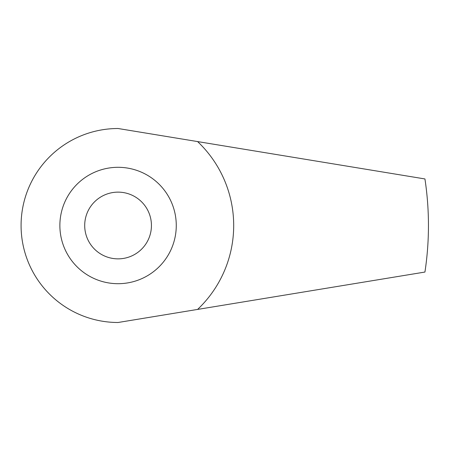 <?xml version="1.0" encoding="UTF-8"?>
<svg xmlns="http://www.w3.org/2000/svg" width="451" height="451" viewBox="0 0 451 451"><rect width="100%" height="100%" fill="white"/><g stroke="black" fill="none" stroke-linecap="round" stroke-linejoin="round"><path stroke-width="0.68" d="M273.261 296.989L265.498 298.263M424.938 272.054L118.072 322.493A96.993 96.993 0 0 1 21.079 225.5A96.993 96.993 0 0 1 118.072 128.507L424.938 178.946A310.378 310.378 0 0 1 424.938 272.054M265.498 152.737L273.261 154.011M118.072 167.304A58.196 58.196 0 0 1 168.471 254.601A58.196 58.196 0 0 1 67.673 254.601A58.196 58.196 0 0 1 118.072 167.304M197.594 141.575A115.614 115.614 0 0 1 197.594 309.425M118.072 192.132A33.368 33.368 0 0 1 146.964 242.181A33.368 33.368 0 0 1 89.174 242.181A33.368 33.368 0 0 1 118.072 192.132"/></g></svg>
